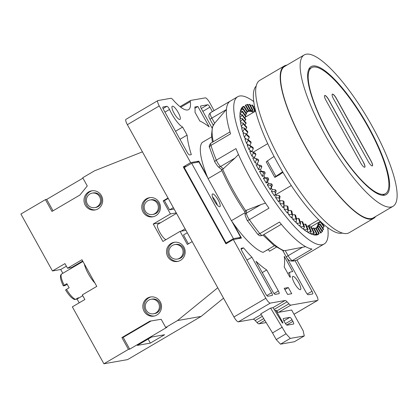 <?xml version="1.0" encoding="UTF-8"?>
<svg xmlns="http://www.w3.org/2000/svg" width="418" height="418" viewBox="0 0 418 418"><rect width="100%" height="100%" fill="white"/><g stroke="black" fill="none" stroke-linecap="round" stroke-linejoin="round"><path stroke-width="0.63" d="M294.021 314.284L317.722 300.37A5.889 1.515 59.6 0 1 317.581 300.422L290.86 305.124A5.889 1.515 59.6 0 1 288.906 303.818L287.072 301.812A5.889 1.515 -120.4 0 0 285.118 300.505L270.284 303.113A5.889 1.515 59.6 0 1 265.853 298.264L233.291 239.524L241.468 238.082L233.416 223.557A64.184 16.542 59.6 0 0 263.068 252.378L274.38 245.737M266.062 250.622A61.827 15.936 59.6 0 0 267.092 250.189A61.827 15.936 59.6 0 0 267.969 249.499M276.371 247.179L269.422 251.26L268.33 249.29M317.722 300.37A5.889 1.515 59.6 0 0 316.327 295.014L296.911 259.991M298.666 282.641A7.655 1.975 -120.4 0 1 300.474 289.606A7.655 1.975 -120.4 0 1 294.538 283.367A7.655 1.975 -120.4 0 1 292.725 276.402A7.655 1.975 -120.4 0 1 298.666 282.641M287.605 294.439L284.193 288.284L288.321 287.558L291.733 293.713L287.605 294.439M251.897 257.211A88.329 22.765 59.6 0 1 243.558 247.874L241.28 248.276A2.942 0.758 59.6 0 0 241.212 248.302A2.942 0.758 59.6 0 0 241.907 250.978L265.644 293.802A2.942 0.758 59.6 0 0 267.86 296.226L272.222 295.458A2.942 0.758 59.6 0 0 272.29 295.432A2.942 0.758 59.6 0 0 271.595 292.752L251.897 257.211L246.965 260.106M287.281 258.496L306.033 292.323A2.942 0.758 59.6 0 0 308.249 294.747L312.617 293.979A2.942 0.758 59.6 0 0 312.685 293.953A2.942 0.758 59.6 0 0 311.99 291.273L295.056 260.727M266.721 269.971A88.329 22.765 59.6 0 1 255.978 261.276L272.98 291.947A2.942 0.758 59.6 0 0 275.196 294.371L279.005 293.702A2.942 0.758 59.6 0 0 279.072 293.676A2.942 0.758 59.6 0 0 278.378 290.996L266.721 269.971L262.253 272.599M287.835 273.476L290.212 272.081A11.777 3.036 59.6 0 1 290.489 271.982L292.71 271.59L284.24 256.302A88.329 22.765 59.6 0 1 284.188 266.898L289.402 276.308A1.176 0.303 59.6 0 0 290.317 277.27A1.176 0.303 59.6 0 0 290.306 276.794L289.909 277.029M290.212 272.081A11.777 3.036 59.6 0 0 290.306 276.794M211.633 136.916L202.15 142.481A64.184 16.542 59.6 0 0 206.879 175.685L198.827 161.16L196.773 162.367M214.1 110.592L209.726 102.708A5.889 1.515 59.6 0 0 205.295 97.859L190.692 100.424A5.889 1.515 59.6 0 0 190.551 100.477A5.889 1.515 59.6 0 0 190.305 101.621A41.22 10.622 -120.4 0 1 188.591 109.62A41.22 10.622 -120.4 0 1 172.953 99.75A5.889 1.515 59.6 0 0 170.857 98.287L157.999 100.55A5.889 1.515 59.6 0 0 157.863 100.602A5.889 1.515 59.6 0 0 159.253 105.958L190.65 162.597L198.827 161.16M178.199 112.473A7.655 1.975 -120.4 0 1 180.012 119.438A7.655 1.975 -120.4 0 1 174.071 113.2A7.655 1.975 -120.4 0 1 172.263 106.235A7.655 1.975 -120.4 0 1 178.199 112.473M212.391 111.596L209.935 107.17A2.942 0.758 59.6 0 0 207.725 104.746L200.739 105.979A2.942 0.758 59.6 0 0 200.666 106A2.942 0.758 59.6 0 0 201.366 108.68L212.093 128.039M182.64 127.088A16.783 4.326 59.6 0 1 169.499 109.459A2.942 0.758 59.6 0 0 166.913 106.297L162.963 106.992A2.942 0.758 59.6 0 0 162.895 107.018A2.942 0.758 59.6 0 0 163.595 109.699L187.327 152.518A2.942 0.758 59.6 0 0 189.542 154.942L191.324 154.629A88.329 22.765 59.6 0 1 187.092 135.113L182.64 127.088L175.544 131.257M197.881 106.48L209.188 126.884A88.329 22.765 59.6 0 0 199.882 121.095L194.981 112.259A49.465 12.749 59.6 0 0 194.809 107.018L197.881 106.48L194.95 108.199M157.863 100.602L125.97 119.323A5.889 1.515 59.6 0 0 127.365 124.684L233.96 316.99A5.889 1.515 59.6 0 0 238.391 321.839L253.224 319.227A5.889 1.515 -120.4 0 1 255.179 320.533L257.013 322.544A5.889 1.515 59.6 0 0 258.972 323.845L266.167 322.581M272.849 307.705L270.618 308.097L286.027 333.81L290.311 338.402L304.283 335.947L303.175 330.795L291.659 310.025L278.597 312.324A5.889 1.515 59.6 0 1 276.643 311.018L275.854 310.156L282.552 321.991A1.176 0.303 -120.4 0 1 282.85 323.098A1.176 0.303 -120.4 0 1 282.04 322.315L273.064 307.711A5.889 1.515 59.6 0 0 272.849 307.705L285.118 300.505M282.333 327.142L272.515 332.906L260.806 313.861L270.618 308.097M293.53 324.049L287.14 325.173C286.591 325.136 285.86 324.337 284.956 322.759L284.083 321.191C283.242 319.608 283.028 318.709 283.446 318.506L289.836 317.382C290.385 317.419 291.116 318.218 292.02 319.796L292.893 321.364C293.734 322.947 293.948 323.845 293.53 324.049L293.582 324.034M272.515 332.906L276.214 339.573L280.499 344.166L294.471 341.705L304.283 335.947M286.027 333.81L276.214 339.573M290.311 338.402L280.499 344.166M274.908 310.71L275.854 310.156M186.329 166.385L183.293 166.918L225.929 243.846L233.291 239.524M206.879 175.685A64.184 16.542 -120.4 0 0 207.835 178.037L198.937 161.985L191.632 163.271L184.275 167.592L226.06 242.978L227.982 242.639M245.063 212.689L231.4 220.709A64.184 16.542 59.6 0 0 231.823 221.321A64.184 16.542 59.6 0 0 233.416 223.557M190.65 162.597L183.293 166.918M207.835 178.037A64.184 16.542 59.6 0 0 208.101 178.674L221.89 170.575M253.287 152.142L267.719 143.667M245.575 116.988L255.607 111.099M307.716 226.164L318.657 219.737M275.723 194.689L291.304 185.54M309.08 226.493A62.71 16.161 59.6 0 0 309.665 225.903L311.614 226.488L320.345 221.362M283.822 205.698A67.716 17.451 59.6 0 0 283.906 205.802L284.193 209.193A74.195 19.123 59.6 0 0 287.391 213.138L288.389 210.087M279.496 200.003A67.716 17.451 59.6 0 0 279.987 200.671L279.898 203.571A74.195 19.123 59.6 0 0 283.122 207.824L284.078 204.924L284.057 201.617M275.211 193.942A67.716 17.451 59.6 0 0 276.079 195.206L275.619 197.583A74.195 19.123 59.6 0 0 278.827 202.103L280.128 196.434M258.622 169.656L259.787 166.411L259.176 165.241L255.988 164.582A74.195 19.123 59.6 0 0 258.622 169.656L260.571 169.718A67.716 17.451 -120.4 0 0 261.396 171.265L259.531 171.349A74.195 19.123 59.6 0 0 262.342 176.422L263.967 175.894A67.716 17.451 59.6 0 0 264.845 177.431L263.309 178.105A74.195 19.123 59.6 0 0 266.266 183.126L267.546 182.008A67.716 17.451 59.6 0 0 268.466 183.523L267.274 184.782A74.195 19.123 59.6 0 0 270.352 189.683L271.277 188.001A67.716 17.451 59.6 0 0 272.228 189.469L271.392 191.298A74.195 19.123 59.6 0 0 274.553 196.037L275.53 192.944L274.798 191.846L271.392 191.298M316.165 228.019A67.716 17.451 59.6 0 0 316.238 227.946A67.716 17.451 59.6 0 0 317.105 226.739A67.716 17.451 59.6 0 0 317.346 226.258A67.716 17.451 59.6 0 0 317.915 224.586A67.716 17.451 59.6 0 0 318.056 223.954A67.716 17.451 59.6 0 0 318.255 222.59M312.215 228.568L313.913 228.113M315.355 235.078L316.865 233.735L313.5 234.822A74.195 19.123 59.6 0 0 315.355 235.078M213.243 125.154L210.05 119.396A2.942 0.272 -29 0 1 211.832 118.106L226.269 109.631L214.674 123.232L211.832 118.106A5.889 1.515 -120.4 0 1 210.421 112.766A85.382 22.002 -120.4 0 1 210.709 112.583L237.696 96.736A85.382 22.002 -120.4 0 0 257.906 174.421A85.382 22.002 59.6 0 0 324.154 243.997A85.382 22.002 59.6 0 0 327.738 227.627M237.696 96.736A85.382 22.002 -120.4 0 1 253.736 101.584M315.747 234.738L315.93 235.073A74.195 19.123 59.6 0 0 317.502 234.796L318.756 233.725L315.93 235.073M317.915 234.514L317.973 234.613A74.195 19.123 59.6 0 0 318.49 234.352L317.973 234.613M322.424 231.394L322.2 231.703L318.741 226.274L318.971 225.955L316.301 228.056M323.438 229.231L323.292 229.654L319.739 224.414L319.89 223.97L317.346 226.258L317.544 226.561M320.407 221.383L320.34 221.948L318.056 223.954L318.391 224.44M251.552 111.204L251.798 111.7A67.716 17.451 -120.4 0 0 251.192 111.543A67.716 17.451 59.6 0 0 249.499 111.308L249.347 111.026M247.508 111.501L247.545 111.564A67.716 17.451 59.6 0 1 248.976 111.313A67.716 17.451 -120.4 0 1 249.499 111.308L252.263 110.086L249.379 104.422L249.807 104.484M247.446 111.601A67.716 17.451 -120.4 0 1 247.545 111.564L250.21 110.164L247.122 104.5L247.487 104.437M242.607 106.924L243.36 106.386A74.195 19.123 59.6 0 0 242.607 106.924L242.696 107.065M241.285 108.607L244.039 106.459L242.236 107.28A74.195 19.123 59.6 0 0 241.285 108.607L241.515 108.967M240.397 110.963L242.806 108.931L242.947 108.508L241.024 109.135A74.195 19.123 59.6 0 0 240.397 110.963L240.789 111.533M239.953 113.973L242.231 111.752L242.299 111.219L240.245 111.658A74.195 19.123 59.6 0 0 239.953 113.973L240.517 114.746M239.958 117.599L242.106 115.206L242.095 114.563L239.911 114.825A74.195 19.123 59.6 0 0 239.958 117.599L240.711 118.566M240.413 121.805L242.43 119.245L242.341 118.508L240.031 118.597A74.195 19.123 59.6 0 0 240.413 121.805L241.374 122.955M241.311 126.539L243.203 123.832L243.036 123.002L240.596 122.939A74.195 19.123 59.6 0 0 241.311 126.539L242.513 127.871M242.644 131.759L244.41 128.916L244.169 128.007L241.604 127.803A74.195 19.123 59.6 0 0 242.644 131.759L244.133 133.258M244.394 137.397L246.04 134.439L245.727 133.457L243.041 133.128A74.195 19.123 59.6 0 0 244.394 137.397L246.249 139.074M246.547 143.4L248.078 140.344L247.696 139.298L244.896 138.865A74.195 19.123 59.6 0 0 246.547 143.4L248.919 145.26M249.071 149.696L250.502 146.561L250.053 145.469L247.142 144.947A74.195 19.123 59.6 0 0 249.071 149.696L251.855 151.499A67.716 17.451 -120.4 0 0 251.949 151.734M251.949 156.217L253.282 153.03L252.775 151.896L249.76 151.306A74.195 19.123 59.6 0 0 251.949 156.217L254.478 157.45A67.716 17.451 -120.4 0 0 254.881 158.317M255.142 162.895L256.386 159.671L255.826 158.511L252.718 157.873A74.195 19.123 59.6 0 0 255.142 162.895L257.394 163.548A67.716 17.451 -120.4 0 0 258.125 165.011M287.955 211.518L288.446 214.392A74.195 19.123 59.6 0 0 291.586 217.977L292.61 215.045L291.811 211.033M292.057 216.749L292.621 219.11A74.195 19.123 59.6 0 0 295.672 222.298L296.728 219.513L295.568 215.108M296.08 221.321L296.67 223.29A74.195 19.123 59.6 0 0 299.591 226.049L300.704 223.442M299.972 225.25L300.542 226.896A74.195 19.123 59.6 0 0 303.306 229.189L304.487 226.781M303.672 228.526L304.2 229.879A74.195 19.123 59.6 0 0 306.781 231.687L308.045 229.487L305.898 224.205M307.136 231.128L307.606 232.209A74.195 19.123 59.6 0 0 309.968 233.516L311.332 231.541L308.892 226.075M310.328 233.04L310.715 233.861A74.195 19.123 59.6 0 0 312.836 234.644L314.237 233.103L313.751 232.92L310.715 233.861M313.213 234.247L313.5 234.822M238.464 154.503L235.031 158.035L220.594 166.51A5.889 1.515 -120.4 0 1 216.331 160.131L235.956 148.604A85.382 22.002 -120.4 0 0 250.544 178.742A85.382 22.002 59.6 0 0 268.988 208.195L249.363 219.716A5.889 1.515 -120.4 0 1 246.421 213.107L246.374 210.301L260.858 204.632L246.421 213.107A2.942 2.586 -0.9 0 0 245.105 215.307L245.052 211.895L245.679 210.729L246.374 210.301M281.33 224.294L262.426 235.391C259.484 236.18 259.359 235.783 257.368 233.803A2.942 1.463 -39.2 0 0 259.855 233.578L279.48 222.057A85.382 22.002 59.6 0 0 311.969 249.039L292.344 260.56A5.889 1.515 -120.4 0 1 288.106 255.711L285.269 250.591L302.543 247.237L288.106 255.711A2.942 0.272 -29 0 0 286.325 257.002L282.787 250.617M214.674 123.232L212.391 127.062L211.524 135.364L212.407 142.245M265.487 203.127L260.858 204.632M235.031 158.035L222.705 169.28C221.629 169.661 221.174 169.567 221.341 169.008M305.636 246.651L302.543 247.237M262.959 235.078L273.832 245.319L283.294 250.795L285.269 250.591M209.622 147.627A2.942 1.897 -17.4 0 1 210.959 145.37L230.584 133.844A85.382 22.002 -120.4 0 1 230.046 101.24L210.421 112.766A2.942 2.842 56.1 0 0 210.264 112.86M316.865 233.735L316.436 233.678L313.463 228.05M314.414 228.683L315.966 228.04M319.117 233.662L318.756 233.725L315.585 228.103M316.243 228.155L317.659 227.314L315.898 228.27M317.351 227.512L317.659 227.314L317.351 227.512L320.684 233.066L320.977 232.878L320.684 233.066M322.2 231.703L320.967 232.549M318.971 225.955L317.105 226.739M323.292 229.654L322.106 230.6M319.89 223.97L317.915 224.586M324.007 226.41L323.94 226.943L322.8 227.998M323.532 224.247L323.036 224.774M253.517 112.322A67.716 17.451 59.6 0 0 251.798 111.7L254.651 110.655L252.002 105.059L252.493 105.237M261.396 171.265L264.489 171.699L265.169 172.927L263.967 175.894M262.342 176.422L263.439 173.188L262.791 172.012L259.531 171.349M256.871 164.765L261.193 165.518L261.83 166.745L260.571 169.718M258.136 159.373L258.726 160.59L257.394 163.548M258.261 159.399L255.931 158.542M255.356 153.338L255.884 154.524L254.478 157.45M255.57 153.401L252.775 151.896M252.88 147.476L253.345 148.625L251.855 151.499M253.156 147.575L250.053 145.469M250.732 141.848L251.129 142.946L249.546 145.751M251.051 141.979L247.696 139.298M248.94 136.519L249.264 137.553L248.062 139.497M249.264 136.655L245.727 133.457M247.519 131.55L247.769 132.506L246.63 134.173M244.446 128.127L244.169 128.007M246.489 126.988L246.662 127.861L245.57 129.303M246.798 127.109L243.036 123.002M245.862 122.892L245.956 123.665L244.885 124.925M246.155 122.986L242.341 118.508M245.643 119.297L245.653 119.971L244.603 121.074M245.909 119.365L242.095 114.563M245.831 116.251L245.763 116.815L244.713 117.782M246.432 113.785L245.225 115.086M246.28 114.229L242.806 108.931L242.947 108.508M247.43 111.925L246.129 113.001M247.2 112.243L243.819 106.762L244.039 106.459M245.554 105.096L245.261 105.284L248.517 110.885L248.82 110.692L247.419 111.554M250.586 110.096L248.976 111.313M245.789 105.184L247.122 104.5M252.712 110.148L252.263 110.086L252.712 110.148L251.192 111.543M247.984 105.012L249.379 104.422M254.154 111.951L255.257 110.624L252.561 105.043M255.163 110.843L254.651 110.655M250.534 105.555L252.002 105.059M253.412 106.804L254.557 106.496M308.991 226.295L309.665 225.903M256.161 86.113A85.382 22.002 -120.4 0 0 277.531 162.895A85.382 22.002 59.6 0 0 342.431 233.051M373.729 218.306A88.329 22.765 59.6 0 1 305.192 146.326A88.329 22.765 -120.4 0 1 284.287 65.966L259.756 80.371A88.329 22.765 -120.4 0 0 280.661 160.731A88.329 22.765 59.6 0 0 349.197 232.711L373.729 218.306A88.329 22.765 59.6 0 0 375.693 216.472M284.287 65.966A88.329 22.765 -120.4 0 1 286.847 65.145M304.215 54.951L284.585 66.478A87.738 22.614 -120.4 0 0 305.354 146.3A87.738 22.614 59.6 0 0 373.431 217.799L393.056 206.278A87.738 22.614 59.6 0 0 372.292 126.45A87.738 22.614 -120.4 0 0 304.215 54.951A87.738 22.614 -120.4 0 0 324.979 134.779A87.738 22.614 59.6 0 0 393.056 206.278M328.632 134.136A74.195 19.123 59.6 0 0 386.201 194.6A74.195 19.123 59.6 0 0 368.639 127.093A74.195 19.123 59.6 0 0 311.07 66.634A74.195 19.123 59.6 0 0 328.632 134.136M368.227 127.208A73.019 18.815 59.6 0 0 311.567 67.706A73.019 18.815 59.6 0 0 328.851 134.136A73.019 18.815 59.6 0 0 385.506 193.638A73.019 18.815 59.6 0 0 368.227 127.208M368.258 161.536A5.298 1.364 59.6 0 0 372.37 165.852A5.298 1.364 59.6 0 0 371.116 161.034L336.438 98.47A5.298 1.364 59.6 0 0 332.326 94.149A5.298 1.364 59.6 0 0 333.58 98.972L368.258 161.536M363.498 162.372L328.814 99.808A5.298 1.364 59.6 0 0 324.702 95.492A5.298 1.364 59.6 0 0 325.956 100.315L360.64 162.879A5.298 1.364 59.6 0 0 364.752 167.195A5.298 1.364 59.6 0 0 363.498 162.372L328.715 99.865A5.298 1.364 59.6 0 0 324.655 95.523M372.318 165.878A5.298 1.364 59.6 0 0 371.017 161.092L336.338 98.528A5.298 1.364 59.6 0 0 332.279 94.181M364.7 167.221A5.298 1.364 59.6 0 0 363.399 162.43M231.4 220.709L208.101 178.674M282.641 171.782L275.901 176.333A4.713 0.434 -29 0 0 274.778 177.316A4.713 0.434 -29 0 0 274.971 177.336L278.905 175.006M191.632 163.271L233.422 238.657L240.721 237.372L231.823 221.321M214.194 200.671A7.362 1.897 -120.4 0 1 212.454 193.973A7.362 1.897 -120.4 0 1 218.165 199.971A7.362 1.897 -120.4 0 1 219.905 206.67A7.362 1.897 -120.4 0 1 214.194 200.671M217.417 205.238A7.362 1.897 59.6 0 0 215.709 201.413A7.362 1.897 59.6 0 0 212.485 196.841M240.721 237.372L238.668 238.573M233.422 238.657L226.06 242.978M282.965 172.331L278.968 175.121M274.778 177.316L266.25 161.933A4.713 0.434 -29 0 1 267.374 160.946L274.046 156.442M264.845 177.431L267.985 177.854L268.706 179.066L267.546 182.008M266.266 183.126L267.311 179.912L266.627 178.758L263.309 178.105M268.466 183.523L271.653 183.91L272.395 185.096L271.277 188.001M270.352 189.683L271.355 186.522L270.645 185.388L267.274 184.782M272.228 189.469L275.441 189.803L276.204 190.953L275.53 192.944M275.263 193.78L276.204 190.953M276.079 195.206L279.313 195.472L280.091 196.57M279.783 199.099L279.041 198.054L275.619 197.583M279.987 200.671L283.226 200.854L284.01 201.884M284.078 204.924L283.331 203.942L279.898 203.571M283.906 205.802L287.14 205.886L287.918 206.837M288.357 210.358L287.621 209.449L284.193 209.193M288.389 210.082L287.965 206.544M287.793 210.547L291.012 210.515L291.769 211.383M292.584 215.343L291.858 214.518L288.446 214.392M292.563 214.805L294.795 214.69L295.531 215.458M296.702 219.821L295.996 219.084L292.621 219.11M296.477 218.562L298.447 218.363L299.152 219.032M300.673 223.74L299.999 223.102L296.67 223.29M300.171 221.765L301.932 221.498L302.601 222.057M304.456 227.063L303.818 226.53L300.542 226.896M303.62 224.393L305.208 224.058L305.835 224.497M307.998 229.748L307.402 229.33L304.2 229.879M306.791 226.415L308.249 226.018L308.818 226.337M311.274 231.771L310.731 231.467L307.606 232.209M309.665 227.81L311.52 227.544M314.237 233.103L313.751 232.92L311.008 227.355M142.423 151.849L94.499 170.826L82.722 177.739L87.268 185.942L79.937 195.007L51.968 211.43L45.431 199.632L20.9 214.037L52.454 270.958L64.962 263.612L67.523 268.231L81.996 259.73L96.777 286.398L82.304 294.894L84.864 299.513L72.351 306.854L103.904 363.78L127.563 359.616L201.157 316.405L223.531 298.18M168.01 198.017L163.172 200.859L170.419 213.932L153.244 224.017L162.91 241.452L180.085 231.368L187.332 244.446L192.175 241.604M103.904 363.78L128.436 349.375L121.899 337.582L149.863 321.16L161.176 319.279L165.727 327.482L177.504 320.569L217.762 287.767M180.529 260.336A9.719 9.342 -100 0 0 184.62 248.637A9.719 9.342 -100 0 0 174.16 242.304A9.719 9.342 -100 0 0 171.15 243.412A9.719 9.342 -100 0 0 167.064 255.105A9.719 9.342 -100 0 0 177.525 261.443A9.719 9.342 -100 0 0 180.529 260.336M155.799 215.719A9.719 9.342 -100 0 0 159.89 204.026A9.719 9.342 -100 0 0 149.425 197.688A9.719 9.342 -100 0 0 146.42 198.796A9.719 9.342 -100 0 0 142.329 210.494A9.719 9.342 -100 0 0 152.795 216.827A9.719 9.342 -100 0 0 155.799 215.719M88.642 191.935A9.719 9.342 -100 0 0 84.551 203.634A9.719 9.342 -100 0 0 95.017 209.967A9.719 9.342 -100 0 0 98.021 208.859A9.719 9.342 -100 0 0 102.112 197.165A9.719 9.342 -100 0 0 91.647 190.827A9.719 9.342 -100 0 0 88.642 191.935M147.481 298.091A9.719 9.342 -100 0 0 143.395 309.785A9.719 9.342 -100 0 0 153.855 316.123A9.719 9.342 -100 0 0 156.865 315.015A9.719 9.342 -100 0 0 160.951 303.316A9.719 9.342 -100 0 0 150.49 296.984A9.719 9.342 -100 0 0 147.481 298.091M151.128 296.895A9.719 9.342 -100 0 0 148.751 297.867A9.719 9.342 -100 0 0 144.555 309.247A9.719 9.342 -100 0 0 154.488 315.987M153.61 313.772L154.717 313.578A7.362 7.08 -100 0 0 156.996 312.737A7.362 7.08 -100 0 0 160.094 303.881A7.362 7.08 -100 0 0 152.168 299.079L151.055 299.272A7.362 7.08 80 0 1 158.981 304.074A7.362 7.08 80 0 1 155.883 312.936A7.362 7.08 80 0 1 153.61 313.772A7.362 7.08 80 0 1 145.678 308.975A7.362 7.08 80 0 1 148.777 300.114A7.362 7.08 80 0 1 151.055 299.272M174.797 242.215A9.719 9.342 -100 0 0 172.42 243.187A9.719 9.342 -100 0 0 168.224 254.567A9.719 9.342 -100 0 0 178.157 261.307M177.274 259.092L178.387 258.899A7.362 7.08 -100 0 0 180.665 258.058A7.362 7.08 -100 0 0 183.763 249.201A7.362 7.08 -100 0 0 175.837 244.399L174.724 244.598A7.362 7.08 80 0 1 182.65 249.394A7.362 7.08 80 0 1 179.552 258.256A7.362 7.08 80 0 1 177.274 259.092A7.362 7.08 80 0 1 169.347 254.296A7.362 7.08 80 0 1 172.446 245.434A7.362 7.08 80 0 1 174.724 244.598M150.067 197.599A9.719 9.342 -100 0 0 147.69 198.571A9.719 9.342 -100 0 0 143.494 209.951A9.719 9.342 -100 0 0 153.427 216.691M152.544 214.481L153.657 214.282A7.362 7.08 -100 0 0 155.935 213.446A7.362 7.08 -100 0 0 159.033 204.585A7.362 7.08 -100 0 0 151.107 199.783L149.994 199.982A7.362 7.08 80 0 1 157.92 204.778A7.362 7.08 80 0 1 154.822 213.64A7.362 7.08 80 0 1 152.544 214.481A7.362 7.08 80 0 1 144.618 209.679A7.362 7.08 80 0 1 147.716 200.818A7.362 7.08 80 0 1 149.994 199.982M92.284 190.739A9.719 9.342 -100 0 0 89.912 191.716A9.719 9.342 -100 0 0 85.716 203.091A9.719 9.342 -100 0 0 95.644 209.831M94.766 207.621L95.879 207.422A7.362 7.08 -100 0 0 98.157 206.586A7.362 7.08 -100 0 0 101.25 197.724A7.362 7.08 -100 0 0 93.324 192.928L92.216 193.121A7.362 7.08 80 0 1 100.142 197.918A7.362 7.08 80 0 1 97.044 206.779A7.362 7.08 80 0 1 94.766 207.621A7.362 7.08 80 0 1 86.839 202.819A7.362 7.08 80 0 1 89.938 193.962A7.362 7.08 80 0 1 92.216 193.121M82.942 178.131L46.701 199.407L53.023 210.808M151.107 320.956L123.169 337.357L129.705 349.15L166.996 327.257L165.727 327.482M173.345 207.641L169.556 209.862L174.134 209.057M168.229 198.409L164.441 200.635L169.556 209.862M187.274 232.769L183.486 234.994L188.382 243.83M45.431 199.632L46.701 199.407M52.454 270.958L60.709 269.505L62.825 273.32M77.074 299.027L79.19 302.841M66.384 266.172L60.709 269.505M67.523 268.231L71.65 267.504A15.309 3.945 59.6 0 1 72.523 267.593M61.577 274.051L61.305 274.26C59.706 275.765 60.364 279.637 63.285 285.875L64.173 285.233A14.719 3.793 -120.4 0 1 61.577 274.051L64.278 272.468A14.719 3.793 59.6 0 1 64.471 272.317L82.957 261.464M64.173 285.233L66.87 283.65A14.719 3.793 59.6 0 0 69.148 287.751L65.626 289.987M65.558 289.982L65.563 289.982C68.923 295.364 71.917 298.536 74.55 299.497L75.611 299.361L78.307 297.778A14.719 3.793 59.6 0 0 79.033 297.83A14.719 3.793 59.6 0 0 79.378 297.705L82.764 295.719M63.348 285.886L65.067 285.583L67.214 284.324M75.778 299.262L76.881 299.142L79.154 297.804M201.157 316.405L177.504 320.569M128.436 349.375L129.705 349.15M150.36 343.1L164.587 334.745L151.572 337.033L137.339 345.388L150.36 343.1L148.124 339.061M121.899 337.582L123.169 337.357M180.085 231.368L185.932 230.339M153.244 224.017L160.564 222.726M176.516 213.363L157.732 224.393A8.83 2.278 59.6 0 0 159.65 232.105A8.83 2.278 59.6 0 0 165.977 239.65M170.419 213.932L176.265 212.903M163.172 200.859L164.441 200.635M288.321 287.558L284.904 289.564M243.558 247.874L241.17 249.274M187.092 135.113L179.991 139.283M265.853 298.264L233.96 316.99M270.284 303.113L238.391 321.839M261.224 314.535L253.224 319.227M289.836 317.382L283.906 320.862M292.02 319.796L285.484 323.631M292.893 321.364L286.685 325.011M290.86 305.124L278.597 312.324M317.581 300.422L294.006 314.263M264.829 320.407L258.972 323.845M288.906 303.818L276.643 311.018M263.721 318.605L257.013 322.544M287.072 301.812L274.114 309.419M262.332 316.337L255.179 320.533M282.552 321.991L282.03 322.294M159.253 105.958L127.365 124.684M190.305 101.621L180.764 107.222M262.426 235.391A5.889 1.515 -120.4 0 1 259.855 233.578A85.382 22.002 -120.4 0 1 249.363 219.716A2.942 0.883 -35.2 0 1 247.116 220.26L245.105 215.307M324.154 243.997L297.172 259.844A85.382 22.002 -120.4 0 1 292.344 260.56A2.942 2.785 -81.2 0 1 290.573 260.905L289.24 260.414C288.848 260.633 286.053 256.918 286.325 257.002M213.274 141.739A74.279 19.144 -120.4 0 1 214.073 123.927M245.679 210.729A74.279 19.144 -120.4 0 1 222.705 169.28M284.397 250.79A74.279 19.144 -120.4 0 1 263.977 234.482M221.42 169.426L217.877 166.484L214.904 162.142A2.942 1.385 -22.3 0 1 216.331 160.131A85.382 22.002 -120.4 0 1 210.959 145.37A5.889 1.515 -120.4 0 1 210.938 143.108L229.994 131.921M217.903 166.505A2.942 2.315 -50.3 0 0 220.594 166.51L223.384 168.83M320.34 221.948L323.94 226.943M265.169 172.927L263.439 173.188M264.489 171.699L262.791 172.012M261.83 166.745L259.787 166.411M261.193 165.518L259.176 165.241M258.726 160.59L256.386 159.671M255.884 154.524L253.282 153.03M253.345 148.625L250.502 146.561M251.129 142.946L248.078 140.344M249.264 137.553L246.04 134.439M247.769 132.506L244.41 128.916M246.662 127.861L243.203 123.832M245.956 123.665L242.43 119.245M245.653 119.971L242.106 115.206M245.763 116.815L242.231 111.752M275.901 176.333L267.374 160.946M267.985 177.854L266.627 178.758M268.706 179.066L267.311 179.912M271.653 183.91L270.645 185.388M272.395 185.096L271.355 186.522M275.441 189.803L274.798 191.846M279.313 195.472L279.041 198.054M283.226 200.854L283.331 203.942M287.14 205.886L287.621 209.449M291.012 210.515L291.858 214.518M294.795 214.69L295.996 219.084M298.447 218.363L299.999 223.102M301.932 221.498L303.818 226.53M305.208 224.058L307.402 229.33M308.249 226.018L310.731 231.467M82.707 261.01L71.65 267.504M94.938 283.08A14.719 3.793 -120.4 0 1 84.347 263.967M75.611 299.361A14.719 3.793 -120.4 0 1 66.446 289.34M271.595 292.752L266.851 295.542M311.99 291.273L307.24 294.063M207.725 104.746L201.283 108.528M209.935 107.17L202.84 111.34M166.913 106.297L163.051 108.565M169.499 109.459L164.943 112.134M278.378 290.996L274.056 293.535M180.027 106.658L190.551 100.477M225.798 110.185L226.441 109.427M297.172 259.844C295.176 260.952 292.976 261.307 290.573 260.905M214.904 162.142L209.632 147.659C208.807 146.509 209.246 144.994 210.938 143.108M210.05 119.396C209.852 118.367 207.265 116.073 210.28 112.85L210.709 112.583M245.194 212.339C235.684 198.289 227.737 183.946 221.341 169.321M257.368 233.803L247.116 220.26M316.954 233.578L314.028 227.935M319.232 233.547L316.102 227.904M321.113 232.805L317.821 227.225M322.581 231.363L319.159 225.908M323.621 229.236L320.11 223.964M324.216 226.446L321.144 222.11M244.452 128.133L247.843 131.68M242.508 111.256L246.077 116.288M243.135 108.508L246.646 113.78M244.201 106.423L247.618 111.878M245.69 105.022L248.987 110.598M247.597 104.317L250.727 109.96M249.896 104.328L252.822 109.971M308.74 69.367L311.567 67.706M382.679 195.3L385.506 193.638M300.699 223.431L299.194 218.687M304.487 226.77L302.653 221.733M314.31 232.91L311.614 227.324M181.02 231.206L185.085 228.818"/></g></svg>
